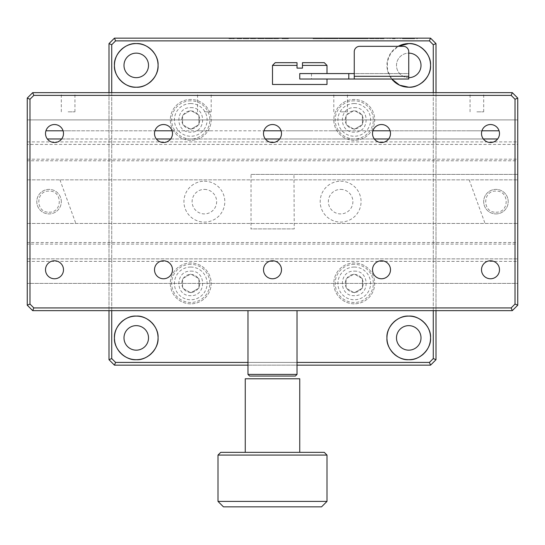 <?xml version="1.0" encoding="UTF-8"?>
<svg xmlns="http://www.w3.org/2000/svg" width="545" height="545" viewBox="0 0 545 545"><rect width="100%" height="100%" fill="white"/><g stroke="black" fill="none" stroke-linecap="round" stroke-linejoin="round"><path stroke-width="0.41" stroke-dasharray="2.73 2.04" d="M354.25 140.338A20.438 20.438 0 0 1 333.812 119.9A20.438 20.438 0 0 1 354.25 99.463A20.438 20.438 0 0 1 374.688 119.9A20.438 20.438 0 0 1 354.25 140.338A20.438 20.438 0 0 1 333.812 119.9A20.438 20.438 0 0 1 354.25 99.463A20.438 20.438 0 0 1 374.688 119.9A20.438 20.438 0 0 1 354.25 140.338M190.75 140.338A20.438 20.438 0 0 1 170.312 119.9A20.438 20.438 0 0 1 190.75 99.463A20.438 20.438 0 0 1 211.188 119.9A20.438 20.438 0 0 1 190.75 140.338A20.438 20.438 0 0 1 170.312 119.9A20.438 20.438 0 0 1 190.75 99.463A20.438 20.438 0 0 1 211.188 119.9A20.438 20.438 0 0 1 190.75 140.338M354.25 303.838A20.438 20.438 0 0 1 333.812 283.4A20.438 20.438 0 0 1 354.25 262.963A20.438 20.438 0 0 1 374.688 283.4A20.438 20.438 0 0 1 354.25 303.838A20.438 20.438 0 0 1 333.812 283.4A20.438 20.438 0 0 1 354.25 262.963A20.438 20.438 0 0 1 374.688 283.4A20.438 20.438 0 0 1 354.25 303.838M190.75 303.838A20.438 20.438 0 0 1 170.312 283.4A20.438 20.438 0 0 1 190.75 262.963A20.438 20.438 0 0 1 211.188 283.4A20.438 20.438 0 0 1 190.75 303.838A20.438 20.438 0 0 1 170.312 283.4A20.438 20.438 0 0 1 190.75 262.963A20.438 20.438 0 0 1 211.188 283.4A20.438 20.438 0 0 1 190.75 303.838M136.25 77.663A12.263 12.263 0 0 1 123.987 65.4A12.263 12.263 0 0 1 136.25 53.138A12.263 12.263 0 0 1 148.513 65.4A12.263 12.263 0 0 1 136.25 77.663M121.453 81.409A21.8 21.8 0 0 1 120.833 80.817M118.469 78.01A21.8 21.8 0 0 1 118.006 77.329M116.174 73.902A21.8 21.8 0 0 1 115.983 73.425M114.913 69.869A21.8 21.8 0 0 1 114.811 69.365M114.484 66.565A21.8 21.8 0 0 1 114.45 65.4M120.241 50.603A21.8 21.8 0 0 1 120.833 49.983M123.64 47.619A21.8 21.8 0 0 1 124.321 47.156M127.748 45.324A21.8 21.8 0 0 1 128.225 45.133M131.781 44.063A21.8 21.8 0 0 1 132.285 43.961M121.453 353.909A21.8 21.8 0 0 1 120.833 353.317M118.469 350.51A21.8 21.8 0 0 1 118.006 349.829M116.174 346.402A21.8 21.8 0 0 1 115.983 345.925M114.913 342.369A21.8 21.8 0 0 1 114.811 341.865M114.484 339.065A21.8 21.8 0 0 1 114.45 337.9M120.241 323.103A21.8 21.8 0 0 1 120.833 322.483M123.64 320.119A21.8 21.8 0 0 1 124.321 319.656M127.748 317.824A21.8 21.8 0 0 1 128.225 317.633M131.781 316.563A21.8 21.8 0 0 1 132.285 316.461M136.25 350.163A12.263 12.263 0 0 1 123.987 337.9A12.263 12.263 0 0 1 136.25 325.637A12.263 12.263 0 0 1 148.513 337.9A12.263 12.263 0 0 1 136.25 350.163M393.953 353.909A21.8 21.8 0 0 1 393.333 353.317M390.969 350.51A21.8 21.8 0 0 1 390.506 349.829M388.674 346.402A21.8 21.8 0 0 1 388.483 345.925M387.413 342.369A21.8 21.8 0 0 1 387.311 341.865M386.984 339.065A21.8 21.8 0 0 1 386.95 337.9M392.741 323.103A21.8 21.8 0 0 1 393.333 322.483M396.14 320.119A21.8 21.8 0 0 1 396.821 319.656M400.248 317.824A21.8 21.8 0 0 1 400.725 317.633M404.281 316.563A21.8 21.8 0 0 1 404.785 316.461M408.75 350.163A12.263 12.263 0 0 1 396.488 337.9A12.263 12.263 0 0 1 408.75 325.637A12.263 12.263 0 0 1 421.012 337.9A12.263 12.263 0 0 1 408.75 350.163M391.732 79.025L387.543 70.434L387.277 61.633L390.901 52.885L398.197 46.325A21.8 21.8 0 0 0 391.732 79.025M393.953 81.409A21.8 21.8 0 0 1 393.333 80.817M400.248 45.324A21.8 21.8 0 0 1 400.725 45.133M404.281 44.063A21.8 21.8 0 0 1 404.785 43.961M408.75 77.663A12.263 12.263 0 0 1 396.488 65.4A12.263 12.263 0 0 1 408.75 53.138A12.263 12.263 0 0 1 421.012 65.4A12.263 12.263 0 0 1 408.75 77.663A12.263 12.263 0 0 1 396.488 65.4A12.263 12.263 0 0 1 408.75 53.138M408.525 38.15L400.977 38.15L400.977 38.695L417.279 38.695L417.279 38.15L409.738 38.15M404.54 38.695L413.764 38.695L404.499 38.695L404.499 38.15L413.764 38.15L404.54 38.15M109 92.65L109 310.65M111.725 310.65L111.725 92.65M247.975 365.15L297.025 365.15M297.025 362.425L247.975 362.425M244.303 38.695L246.006 38.695L244.303 38.695L244.303 38.15L246.006 38.15L244.303 38.15L244.289 38.695L244.303 38.15M246.006 38.695L246.006 38.15L248.963 38.15L243.043 38.15L246.006 38.15L246.006 38.695L247.764 38.695L243.043 38.695L248.963 38.695L246.006 38.695L246.006 38.15L246.006 38.695M248.963 38.695L248.963 38.15M243.056 38.695L243.056 38.15M231.475 38.15L228.519 38.15L234.425 38.15L229.772 38.15L233.233 38.15L231.475 38.15L231.475 38.695L228.519 38.695L228.519 38.15L228.498 38.695L234.425 38.695L231.475 38.695L231.475 38.15M234.432 38.695L234.425 38.15L234.432 38.695M409.738 38.695L408.525 38.695M258.848 38.695L264.189 38.695L257.656 38.695L260.837 38.695L258.848 38.695L258.848 38.15L262.956 38.15L262.956 38.695L262.935 38.15L257.656 38.15L264.189 38.15L257.656 38.15L257.731 38.695L257.71 38.15M260.837 38.695L260.837 38.15L260.837 38.695L262.935 38.695L260.837 38.695M258.964 38.695L258.964 38.15M257.71 38.695L257.656 38.15L258.848 38.15M264.202 38.695L264.189 38.15M257.771 38.695L257.771 38.15M258.391 38.695L258.391 38.15M260.721 38.695L260.721 38.15M260.776 38.695L260.776 38.15M257.656 38.695L257.656 38.15M277.037 38.15L273.576 38.15L279.878 38.15L277.037 38.15L277.037 38.695L274.482 38.695L274.482 38.15M274.482 38.695L273.576 38.695L275.109 38.695L275.109 38.15M275.109 38.695L277.95 38.695L277.95 38.15M277.494 38.695L274.823 38.695L278.686 38.695L277.494 38.695L277.494 38.15M274.823 38.695L274.823 38.15L274.823 38.695M277.439 38.695L277.439 38.15M277.95 38.695L277.037 38.695M279.878 38.695L279.878 38.15M334.746 38.15L326.319 38.15L334.746 38.15L334.746 38.695L338.186 38.695L338.186 38.15L338.186 38.695L326.319 38.695L334.746 38.695L334.746 38.15M326.319 38.695L326.319 38.15L326.319 38.695M370.443 38.15L383.83 38.15L370.443 38.15L370.443 38.695L383.83 38.695L383.83 38.15L383.83 38.695L370.443 38.695L370.443 38.15M375.41 38.695L375.41 38.15M378.857 38.695L378.857 38.15M392.162 38.15L400.323 38.15L384.048 38.15L392.162 38.15L392.162 38.695L395.22 38.695L395.22 38.15M395.22 38.695L392.162 38.695M389.157 38.695L389.157 38.15M384.048 38.695L384.048 38.15L384.048 38.695M387.236 38.695L387.236 38.15L387.236 38.695M390.567 38.695L390.567 38.15M393.803 38.695L393.803 38.15M397.114 38.695L397.114 38.15L397.114 38.695M400.323 38.695L400.323 38.15M326.537 38.695L326.537 38.15L313.43 38.15L326.7 38.15L313.43 38.15L325.896 38.15L316.965 38.15L323.342 38.15L323.342 38.695L326.7 38.695L313.43 38.695L326.537 38.695M313.021 38.695L322.79 38.695L313.47 38.695L313.47 38.15L322.79 38.15L313.021 38.15L313.021 38.695M316.434 38.695L316.434 38.15L326.067 38.15L326.067 38.695L316.434 38.695L323.342 38.695M316.434 38.15L323.342 38.15M326.7 38.695L326.7 38.15M355.068 38.695L355.068 38.15L338.976 38.15L355.068 38.15L338.976 38.15L355.033 38.15L355.033 38.695L351.763 38.695L351.763 38.15L351.763 38.695L342.512 38.695L355.068 38.695L338.976 38.695L355.068 38.695M352.608 38.695L352.608 38.15M353.542 38.695L353.542 38.15M357.738 38.695L367.786 38.695L355.245 38.695L355.245 38.15L371.308 38.15L355.197 38.15L371.308 38.15L355.197 38.15L355.197 38.695L357.738 38.695L357.738 38.15M355.245 38.695L371.308 38.695L355.245 38.695M358.535 38.695L358.528 38.15M356.716 38.695L356.716 38.15M115.581 362.425L429.419 362.425L433.275 358.569L433.275 44.731L429.419 40.875L115.581 40.875L114.45 38.15L109 43.6L109 359.7L111.725 358.569L115.581 362.425L114.45 365.15L109 359.7M115.581 40.875L111.725 44.731L109 43.6M111.725 44.731L111.725 358.569M429.419 362.425L430.55 365.15L114.45 365.15M434.365 359.026L436 359.7L430.55 365.15M433.275 44.731L435.455 43.825M436 359.7L436 43.6L430.55 38.15L429.419 40.875M430.55 38.15L114.45 38.15M284.32 38.15L288.462 38.15L282.16 38.15L287.045 38.15L284.32 38.15L284.32 38.695L281.881 38.695L281.881 38.15L281.86 38.695L285.226 38.695L285.226 38.15M285.226 38.695L288.237 38.695L288.237 38.15M288.237 38.695L288.462 38.15M288.462 38.695L287.269 38.695L287.269 38.15L287.29 38.695L285.171 38.695L285.171 38.15L285.171 38.695L283.127 38.695L283.127 38.15M283.127 38.695L284.606 38.695L284.606 38.15M284.606 38.695L287.045 38.695L287.045 38.15M287.045 38.695L288.291 38.695L288.291 38.15L288.291 38.695L284.32 38.695M286.023 38.695L286.023 38.15M269.026 38.15L265.108 38.15L272.882 38.15L269.026 38.15L269.026 38.695L266.471 38.695L266.471 38.15M266.471 38.695L265.108 38.695L265.108 38.15M265.108 38.695L268.399 38.695L268.399 38.15L268.399 38.695L269.646 38.695L269.646 38.15M269.646 38.695L272.882 38.695L272.882 38.15M272.882 38.695L269.026 38.695M271.58 38.695L271.58 38.15M252.533 38.695L256.511 38.695L250.38 38.695L251.34 38.695L251.34 38.15L250.38 38.15L256.511 38.15L251.34 38.15L251.34 38.695L251.34 38.15L251.34 38.695L252.533 38.695L252.533 38.15M255.544 38.695L255.544 38.15M256.511 38.695L256.511 38.15M252.424 38.695L252.424 38.15M240.27 38.15L235.726 38.15L241.462 38.15L240.27 38.15L240.27 38.695L238.799 38.695L238.799 38.15L240.502 38.15L237.034 38.15L238.799 38.15L238.799 38.695L236.98 38.695L236.98 38.15M236.98 38.695L236.925 38.15M236.925 38.695L238.969 38.695L238.969 38.15L238.969 38.695L241.748 38.695L241.748 38.15M240.502 38.695L237.034 38.695L240.502 38.695L240.502 38.15M237.034 38.695L237.034 38.15M238.799 38.695L238.799 38.15M241.748 38.695L240.27 38.695M235.733 38.695L235.733 38.15M238.853 38.695L238.853 38.15M241.462 38.695L241.462 38.15M433.275 92.65L433.275 310.65M436 310.65L436 92.65M423.547 49.391A21.8 21.8 0 0 1 424.167 49.983M426.531 52.79A21.8 21.8 0 0 1 426.994 53.471M428.826 56.898A21.8 21.8 0 0 1 429.017 57.375M430.087 60.931A21.8 21.8 0 0 1 430.189 61.435M430.516 64.235A21.8 21.8 0 0 1 430.55 65.4M424.759 80.197A21.8 21.8 0 0 1 424.167 80.817M421.36 83.181A21.8 21.8 0 0 1 420.679 83.644M417.252 85.476A21.8 21.8 0 0 1 416.775 85.667M413.219 86.737A21.8 21.8 0 0 1 412.715 86.839M423.547 321.891A21.8 21.8 0 0 1 424.167 322.483M426.531 325.29A21.8 21.8 0 0 1 426.994 325.971M428.826 329.398A21.8 21.8 0 0 1 429.017 329.875M430.087 333.431A21.8 21.8 0 0 1 430.189 333.935M430.516 336.735A21.8 21.8 0 0 1 430.55 337.9M424.759 352.697A21.8 21.8 0 0 1 424.167 353.317M421.36 355.681A21.8 21.8 0 0 1 420.679 356.144M417.252 357.976A21.8 21.8 0 0 1 416.775 358.167M413.219 359.237A21.8 21.8 0 0 1 412.715 359.339M151.047 321.891A21.8 21.8 0 0 1 151.667 322.483M154.031 325.29A21.8 21.8 0 0 1 154.494 325.971M156.326 329.398A21.8 21.8 0 0 1 156.517 329.875M157.587 333.431A21.8 21.8 0 0 1 157.689 333.935M158.016 336.735A21.8 21.8 0 0 1 158.05 337.9M152.259 352.697A21.8 21.8 0 0 1 151.667 353.317M148.86 355.681A21.8 21.8 0 0 1 148.179 356.144M144.752 357.976A21.8 21.8 0 0 1 144.275 358.167M140.719 359.237A21.8 21.8 0 0 1 140.215 359.339M354.25 107.638C370.062 106.949 370.069 132.851 354.25 132.162C338.438 132.851 338.431 106.949 354.25 107.638M190.75 107.638C206.562 106.949 206.569 132.851 190.75 132.162C174.938 132.851 174.931 106.949 190.75 107.638M354.25 271.137C370.062 270.449 370.069 296.351 354.25 295.663C338.438 296.351 338.431 270.449 354.25 271.137M190.75 271.137C206.562 270.449 206.569 296.351 190.75 295.663C174.938 296.351 174.931 270.449 190.75 271.137M151.047 49.391A21.8 21.8 0 0 1 151.667 49.983M154.031 52.79A21.8 21.8 0 0 1 154.494 53.471M156.326 56.898A21.8 21.8 0 0 1 156.517 57.375M157.587 60.931A21.8 21.8 0 0 1 157.689 61.435M158.016 64.235A21.8 21.8 0 0 1 158.05 65.4M152.259 80.197A21.8 21.8 0 0 1 151.667 80.817M148.86 83.181A21.8 21.8 0 0 1 148.179 83.644M144.752 85.476A21.8 21.8 0 0 1 144.275 85.667M140.719 86.737A21.8 21.8 0 0 1 140.215 86.839M299.75 73.575L408.75 73.575L408.75 51.775A5.45 5.45 0 0 0 403.3 46.325L359.7 46.325A5.45 5.45 0 0 0 354.25 51.775L354.25 73.575L408.75 73.575L408.75 79.025L299.75 79.025M275.225 62.675L297.025 62.675L297.025 68.125L302.475 68.125L302.475 62.675L324.275 62.675M302.475 65.4L327 65.4M354.25 79.025L354.25 73.575M348.8 79.025L348.8 73.575M272.5 65.4L297.025 65.4M272.5 84.475L327 84.475M245.25 452.35L299.75 452.35L245.25 452.35M321.55 506.85L223.45 506.85M327 501.4L218 501.4M327 455.075L218 455.075M324.275 452.35L220.725 452.35M299.75 378.775L245.25 378.775M297.025 310.65L247.975 310.65L297.025 310.65M204.375 92.65L211.188 92.65L204.375 92.65M204.375 111.834L211.188 111.834L204.375 111.834M340.625 92.65L347.438 92.65L340.625 92.65M340.625 111.834L347.438 111.834L340.625 111.834M476.875 92.65L483.688 92.65L476.875 92.65M476.875 111.834L483.688 111.834L476.875 111.834M68.125 92.65L74.938 92.65L68.125 92.65M68.125 111.834L74.938 111.834L68.125 111.834M29.975 99.231L27.25 98.1L32.7 92.65L27.25 98.1L32.7 92.65L512.3 92.65L32.7 92.65L33.831 95.375L29.975 99.231L29.975 304.069L33.831 307.925L511.169 307.925L515.025 304.069L515.025 99.231L511.169 95.375L33.831 95.375M299.75 92.65C285.75 92.65 285.75 92.65 299.75 92.65C313.75 92.65 313.75 92.65 299.75 92.65M511.169 95.375L512.3 92.65L517.75 98.1L512.3 92.65L517.75 98.1L517.75 305.2L515.025 304.069M27.25 244.099L27.25 98.1L27.25 119.9L517.75 119.9L27.25 119.9L27.25 261.402L27.25 244.099L517.75 244.099L517.75 283.4L27.25 283.4L517.75 283.4L517.75 305.2L512.3 310.65L511.169 307.925M499.07 130.8L45.93 130.8M63.07 130.8L154.93 130.8M172.07 130.8L263.93 130.8M281.07 130.8L372.93 130.8M390.07 130.8L481.93 130.8M27.25 98.1L27.25 160.775L517.75 160.775L517.75 98.1L517.75 244.099M332.45 130.8L348.8 130.8L332.45 130.8M468.7 130.8L485.05 130.8L468.7 130.8M299.75 130.8C313.75 130.8 313.75 130.8 299.75 130.8C285.75 130.8 285.75 130.8 299.75 130.8M196.2 130.8L212.55 130.8L196.2 130.8M68.125 130.8C78.623 130.8 78.623 130.8 68.125 130.8C57.627 130.8 57.627 130.8 68.125 130.8M47.347 138.975L497.653 138.975M335.175 138.975L346.075 138.975L335.175 138.975M471.425 138.975L482.325 138.975L471.425 138.975M291.575 138.975L307.925 138.975L291.575 138.975M198.925 138.975L209.825 138.975L198.925 138.975M62.675 138.975L73.575 138.975L62.675 138.975M61.653 138.975L156.347 138.975M170.653 138.975L265.347 138.975M279.653 138.975L374.347 138.975M388.653 138.975L483.347 138.975M27.25 159.201L517.75 159.201M27.25 141.898L517.75 141.898M251.034 174.4L517.75 174.4L251.034 174.4L251.034 228.9L294.239 228.9L293.966 174.4M340.625 181.213A20.438 20.438 0 0 1 361.062 201.65A20.438 20.438 0 0 1 340.625 222.088A20.438 20.438 0 0 1 320.188 201.65A20.438 20.438 0 0 1 340.625 181.213M294.239 228.9L250.761 228.9M204.375 181.213A20.438 20.438 0 0 1 224.812 201.65A20.438 20.438 0 0 1 204.375 222.088A20.438 20.438 0 0 1 183.938 201.65A20.438 20.438 0 0 1 204.375 181.213M27.25 261.402L517.75 261.402M29.975 304.069L27.25 305.2L32.7 310.65L27.25 305.2L32.7 310.65L33.831 307.925M32.7 310.65L512.3 310.65L517.75 305.2L512.3 310.65L32.7 310.65L512.3 310.65M354.25 128.892A8.992 8.992 0 0 1 345.257 119.9A8.992 8.992 0 0 1 354.25 110.908A8.992 8.992 0 0 1 363.243 119.9A8.992 8.992 0 0 1 354.25 128.892M354.25 292.392A8.992 8.992 0 0 1 345.257 283.4A8.992 8.992 0 0 1 354.25 274.408A8.992 8.992 0 0 1 363.243 283.4A8.992 8.992 0 0 1 354.25 292.392M190.75 292.392A8.992 8.992 0 0 1 181.758 283.4A8.992 8.992 0 0 1 190.75 274.408A8.992 8.992 0 0 1 199.743 283.4A8.992 8.992 0 0 1 190.75 292.392M190.75 128.892A8.992 8.992 0 0 1 181.758 119.9A8.992 8.992 0 0 1 190.75 110.908A8.992 8.992 0 0 1 199.743 119.9A8.992 8.992 0 0 1 190.75 128.892M340.625 189.388A12.263 12.263 0 0 1 352.887 201.65A12.263 12.263 0 0 1 340.625 213.912A12.263 12.263 0 0 1 328.363 201.65A12.263 12.263 0 0 1 340.625 189.388M204.375 189.388A12.263 12.263 0 0 1 216.638 201.65A12.263 12.263 0 0 1 204.375 213.912A12.263 12.263 0 0 1 192.113 201.65A12.263 12.263 0 0 1 204.375 189.388M517.75 98.1L515.025 99.231M297.025 374.415L247.975 374.415M295.39 376.05L249.61 376.05M49.05 212.209C62.668 212.788 62.668 190.512 49.05 191.091C35.432 190.512 35.432 212.788 49.05 212.209M61.312 201.65A12.263 12.263 0 0 0 49.05 189.388A12.263 12.263 0 0 0 36.788 201.65A12.263 12.263 0 0 0 49.05 213.912A12.263 12.263 0 0 0 61.312 201.65A12.263 12.263 0 0 0 49.05 189.388A12.263 12.263 0 0 0 36.788 201.65A12.263 12.263 0 0 0 49.05 213.912A12.263 12.263 0 0 0 61.312 201.65M495.95 212.209C509.568 212.788 509.568 190.512 495.95 191.091C482.332 190.512 482.332 212.788 495.95 212.209M495.95 213.912A12.263 12.263 0 0 0 508.213 201.65A12.263 12.263 0 0 0 495.95 189.388A12.263 12.263 0 0 0 483.688 201.65A12.263 12.263 0 0 0 495.95 213.912A12.263 12.263 0 0 1 483.688 201.65A12.263 12.263 0 0 1 495.95 189.388A12.263 12.263 0 0 1 508.213 201.65A12.263 12.263 0 0 1 495.95 213.912A12.263 12.263 0 0 1 483.688 201.65A12.263 12.263 0 0 1 495.95 189.388M263.507 269.775A8.992 8.992 0 0 0 272.5 278.767A8.992 8.992 0 0 0 281.493 269.775A8.992 8.992 0 0 0 272.5 260.783A8.992 8.992 0 0 0 263.507 269.775M272.5 142.517A8.992 8.992 0 0 0 281.493 133.525A8.992 8.992 0 0 0 272.5 124.533A8.992 8.992 0 0 0 263.507 133.525A8.992 8.992 0 0 0 272.5 142.517M372.507 133.525A8.992 8.992 0 0 0 381.5 142.517A8.992 8.992 0 0 0 390.493 133.525A8.992 8.992 0 0 0 381.5 124.533A8.992 8.992 0 0 0 372.507 133.525M490.5 142.517A8.992 8.992 0 0 0 499.493 133.525A8.992 8.992 0 0 0 490.5 124.533A8.992 8.992 0 0 0 481.507 133.525A8.992 8.992 0 0 0 490.5 142.517M154.508 133.525A8.992 8.992 0 0 0 163.5 142.517A8.992 8.992 0 0 0 172.493 133.525A8.992 8.992 0 0 0 163.5 124.533A8.992 8.992 0 0 0 154.508 133.525M45.508 133.525A8.992 8.992 0 0 0 54.5 142.517A8.992 8.992 0 0 0 63.493 133.525A8.992 8.992 0 0 0 54.5 124.533A8.992 8.992 0 0 0 45.508 133.525M372.507 269.775A8.992 8.992 0 0 0 381.5 278.767A8.992 8.992 0 0 0 390.493 269.775A8.992 8.992 0 0 0 381.5 260.783A8.992 8.992 0 0 0 372.507 269.775M481.507 269.775A8.992 8.992 0 0 0 490.5 278.767A8.992 8.992 0 0 0 499.493 269.775A8.992 8.992 0 0 0 490.5 260.783A8.992 8.992 0 0 0 481.507 269.775M154.508 269.775A8.992 8.992 0 0 0 163.5 278.767A8.992 8.992 0 0 0 172.493 269.775A8.992 8.992 0 0 0 163.5 260.783A8.992 8.992 0 0 0 154.508 269.775M45.508 269.775A8.992 8.992 0 0 0 54.5 278.767A8.992 8.992 0 0 0 63.493 269.775A8.992 8.992 0 0 0 54.5 260.783A8.992 8.992 0 0 0 45.508 269.775M517.75 160.775L517.75 144.425L27.25 144.425L517.75 144.425L517.75 223.45L27.25 223.45L27.25 258.875L517.75 258.875L27.25 258.875L27.25 242.525L27.25 305.2M27.25 160.775L27.25 179.85L517.75 179.85L27.25 179.85L27.25 223.45L517.75 223.45L517.75 258.875L517.75 242.525L27.25 242.525M512.3 92.65L32.7 92.65M517.75 305.2L517.75 242.525M469.184 179.85L485.05 223.45M59.95 179.85L75.816 223.45M354.25 100.825A19.075 19.075 0 0 0 335.175 119.9A19.075 19.075 0 0 0 354.25 138.975A19.075 19.075 0 0 0 373.325 119.9A19.075 19.075 0 0 0 354.25 100.825M362.425 115.179L362.425 124.621L362.425 115.179L354.25 110.458L346.075 115.179L346.075 124.621L354.25 129.342L346.075 124.621L346.075 115.179L354.25 110.458L362.425 115.179M362.425 124.621L354.25 129.342L362.425 124.621M190.75 100.825A19.075 19.075 0 0 0 171.675 119.9A19.075 19.075 0 0 0 190.75 138.975A19.075 19.075 0 0 0 209.825 119.9A19.075 19.075 0 0 0 190.75 100.825M198.925 115.179L198.925 124.621L198.925 115.179L190.75 110.458L182.575 115.179L182.575 124.621L190.75 129.342L182.575 124.621L182.575 115.179L190.75 110.458L198.925 115.179M198.925 124.621L190.75 129.342L198.925 124.621M190.75 264.325A19.075 19.075 0 0 0 171.675 283.4A19.075 19.075 0 0 0 190.75 302.475A19.075 19.075 0 0 0 209.825 283.4A19.075 19.075 0 0 0 190.75 264.325M198.925 278.679L198.925 288.121L198.925 278.679L190.75 273.958L182.575 278.679L182.575 288.121L190.75 292.842L182.575 288.121L182.575 278.679L190.75 273.958L198.925 278.679M198.925 288.121L190.75 292.842L198.925 288.121M354.25 264.325A19.075 19.075 0 0 0 335.175 283.4A19.075 19.075 0 0 0 354.25 302.475A19.075 19.075 0 0 0 373.325 283.4A19.075 19.075 0 0 0 354.25 264.325M362.425 278.679L362.425 288.121L362.425 278.679L354.25 273.958L346.075 278.679L346.075 288.121L354.25 292.842L346.075 288.121L346.075 278.679L354.25 273.958L362.425 278.679M362.425 288.121L354.25 292.842L362.425 288.121M311.481 73.575L311.481 79.025M49.05 189.388A12.263 12.263 0 0 0 36.788 201.65A12.263 12.263 0 0 0 49.05 213.912M354.25 103.55A16.35 16.35 0 0 0 337.9 119.9A16.35 16.35 0 0 0 354.25 136.25A16.35 16.35 0 0 0 370.6 119.9A16.35 16.35 0 0 0 354.25 103.55M190.75 103.55A16.35 16.35 0 0 0 174.4 119.9A16.35 16.35 0 0 0 190.75 136.25A16.35 16.35 0 0 0 207.1 119.9A16.35 16.35 0 0 0 190.75 103.55M190.75 267.05A16.35 16.35 0 0 0 174.4 283.4A16.35 16.35 0 0 0 190.75 299.75A16.35 16.35 0 0 0 207.1 283.4A16.35 16.35 0 0 0 190.75 267.05M354.25 267.05A16.35 16.35 0 0 0 337.9 283.4A16.35 16.35 0 0 0 354.25 299.75A16.35 16.35 0 0 0 370.6 283.4A16.35 16.35 0 0 0 354.25 267.05M413.764 38.695L413.764 38.15M243.029 38.15L243.029 38.695L243.043 38.15M262.942 38.15L262.942 38.695M322.79 38.695L322.79 38.15M338.976 38.695L338.976 38.15M342.498 38.695L342.498 38.15M371.315 38.695L371.315 38.15M367.793 38.695L367.793 38.15M235.726 38.15L235.726 38.695L235.726 38.15M211.188 111.834L211.188 92.65M347.438 111.834L347.438 92.65M483.688 111.834L483.688 92.65M74.938 111.834L74.938 92.65M61.312 111.834L61.312 92.65M470.062 111.834L470.062 92.65M333.812 111.834L333.812 92.65M197.562 111.834L197.562 92.65"/><path stroke-width="0.82" d="M136.25 77.663A12.263 12.263 0 0 1 123.987 65.4A12.263 12.263 0 0 1 136.25 53.138A12.263 12.263 0 0 1 148.513 65.4A12.263 12.263 0 0 1 136.25 77.663M140.215 86.839A21.8 21.8 0 0 1 136.25 87.2C125.418 88.14 113.51 76.232 114.45 65.4C113.51 54.568 125.418 42.66 136.25 43.6C147.082 42.66 158.99 54.568 158.05 65.4C158.99 76.232 147.082 88.14 136.25 87.2A21.8 21.8 0 0 1 132.932 86.948M132.68 86.907A21.8 21.8 0 0 1 128.722 85.858M128.654 85.838A21.8 21.8 0 0 1 124.444 83.726M124.321 83.644A21.8 21.8 0 0 1 121.453 81.409M120.833 80.817A21.8 21.8 0 0 1 118.469 78.01M118.006 77.329A21.8 21.8 0 0 1 116.174 73.902M115.983 73.425A21.8 21.8 0 0 1 114.913 69.869M114.811 69.365A21.8 21.8 0 0 1 114.484 66.565M114.45 65.4A21.8 21.8 0 0 1 114.723 61.973M114.743 61.858A21.8 21.8 0 0 1 115.792 57.872M115.812 57.804A21.8 21.8 0 0 1 117.924 53.594M118.006 53.471A21.8 21.8 0 0 1 120.241 50.603M120.833 49.983A21.8 21.8 0 0 1 123.64 47.619M124.321 47.156A21.8 21.8 0 0 1 127.748 45.324M128.225 45.133A21.8 21.8 0 0 1 131.781 44.063M132.285 43.961A21.8 21.8 0 0 1 139.568 43.852M140.215 359.339A21.8 21.8 0 0 1 136.25 359.7C125.418 360.64 113.51 348.732 114.45 337.9C113.51 327.068 125.418 315.16 136.25 316.1A21.8 21.8 0 0 1 139.568 316.352M132.285 316.461A21.8 21.8 0 0 1 136.25 316.1C147.082 315.16 158.99 327.068 158.05 337.9C158.99 348.732 147.082 360.64 136.25 359.7A21.8 21.8 0 0 1 132.932 359.448M132.68 359.407A21.8 21.8 0 0 1 128.722 358.358M128.654 358.338A21.8 21.8 0 0 1 124.444 356.226M124.321 356.144A21.8 21.8 0 0 1 121.453 353.909M120.833 353.317A21.8 21.8 0 0 1 118.469 350.51M118.006 349.829A21.8 21.8 0 0 1 116.174 346.402M115.983 345.925A21.8 21.8 0 0 1 114.913 342.369M114.811 341.865A21.8 21.8 0 0 1 114.484 339.065M114.45 337.9A21.8 21.8 0 0 1 114.723 334.473M114.743 334.358A21.8 21.8 0 0 1 115.792 330.372M115.812 330.304A21.8 21.8 0 0 1 117.924 326.094M118.006 325.971A21.8 21.8 0 0 1 120.241 323.103M120.833 322.483A21.8 21.8 0 0 1 123.64 320.119M124.321 319.656A21.8 21.8 0 0 1 127.748 317.824M128.225 317.633A21.8 21.8 0 0 1 131.781 316.563M136.25 350.163A12.263 12.263 0 0 1 123.987 337.9A12.263 12.263 0 0 1 136.25 325.637A12.263 12.263 0 0 1 148.513 337.9A12.263 12.263 0 0 1 136.25 350.163M412.715 359.339A21.8 21.8 0 0 1 408.75 359.7C397.918 360.64 386.01 348.732 386.95 337.9C386.01 327.068 397.918 315.16 408.75 316.1A21.8 21.8 0 0 1 412.068 316.352M404.785 316.461A21.8 21.8 0 0 1 408.75 316.1C419.582 315.16 431.49 327.068 430.55 337.9C431.49 348.732 419.582 360.64 408.75 359.7A21.8 21.8 0 0 1 405.432 359.448M405.18 359.407A21.8 21.8 0 0 1 400.807 358.201M400.725 358.167A21.8 21.8 0 0 1 396.944 356.226M396.821 356.144A21.8 21.8 0 0 1 393.953 353.909M393.333 353.317A21.8 21.8 0 0 1 390.969 350.51M390.506 349.829A21.8 21.8 0 0 1 388.674 346.402M388.483 345.925A21.8 21.8 0 0 1 387.413 342.369M387.311 341.865A21.8 21.8 0 0 1 386.984 339.065M386.95 337.9A21.8 21.8 0 0 1 387.223 334.473M387.243 334.358A21.8 21.8 0 0 1 388.292 330.372M388.312 330.304A21.8 21.8 0 0 1 390.424 326.094M390.506 325.971A21.8 21.8 0 0 1 392.741 323.103M393.333 322.483A21.8 21.8 0 0 1 396.14 320.119M396.821 319.656A21.8 21.8 0 0 1 400.248 317.824M400.725 317.633A21.8 21.8 0 0 1 404.281 316.563M408.75 350.163A12.263 12.263 0 0 1 396.488 337.9A12.263 12.263 0 0 1 408.75 325.637A12.263 12.263 0 0 1 421.012 337.9A12.263 12.263 0 0 1 408.75 350.163M412.715 86.839A21.8 21.8 0 0 1 408.75 87.2L399.642 85.204L391.732 79.025A21.8 21.8 0 0 0 393.333 80.817M400.248 45.324A21.8 21.8 0 0 0 398.197 46.325L408.75 43.6A21.8 21.8 0 0 1 412.068 43.852M404.785 43.961A21.8 21.8 0 0 1 408.75 43.6C419.582 42.66 431.49 54.568 430.55 65.4C431.49 76.232 419.582 88.14 408.75 87.2A21.8 21.8 0 0 1 405.432 86.948M405.18 86.907A21.8 21.8 0 0 1 401.222 85.858M401.154 85.838A21.8 21.8 0 0 1 396.944 83.726M396.821 83.644A21.8 21.8 0 0 1 393.953 81.409M400.725 45.133A21.8 21.8 0 0 1 404.281 44.063M111.725 92.65L111.725 44.731L109 43.6L109 92.65M109 310.65L109 359.7L111.725 358.569L111.725 310.65M109 359.7L114.45 365.15L247.975 365.15M111.725 358.569L115.581 362.425L114.45 365.15M297.025 365.15L430.55 365.15L429.419 362.425L297.025 362.425M247.975 362.425L115.581 362.425M430.55 365.15L436 359.7L436 310.65M429.419 362.425L433.275 358.569L436 359.7M433.275 310.65L433.275 358.569L434.365 359.026M435.455 43.825L436 43.6L430.55 38.15L114.45 38.15L109 43.6M436 92.65L436 43.6L433.275 44.731L429.419 40.875L430.55 38.15M433.275 44.731L433.275 92.65M114.45 38.15L115.581 40.875L111.725 44.731M115.581 40.875L429.419 40.875M408.75 53.138A12.263 12.263 0 0 1 421.012 65.4A12.263 12.263 0 0 1 408.75 77.663M412.32 43.893A21.8 21.8 0 0 1 416.278 44.942M416.346 44.962A21.8 21.8 0 0 1 420.556 47.074M420.679 47.156A21.8 21.8 0 0 1 423.547 49.391M424.167 49.983A21.8 21.8 0 0 1 426.531 52.79M426.994 53.471A21.8 21.8 0 0 1 428.826 56.898M429.017 57.375A21.8 21.8 0 0 1 430.087 60.931M430.189 61.435A21.8 21.8 0 0 1 430.516 64.235M430.55 65.4A21.8 21.8 0 0 1 430.278 68.827M430.257 68.943A21.8 21.8 0 0 1 429.208 72.928M429.188 72.996A21.8 21.8 0 0 1 427.076 77.206M426.994 77.329A21.8 21.8 0 0 1 424.759 80.197M424.167 80.817A21.8 21.8 0 0 1 421.36 83.181M420.679 83.644A21.8 21.8 0 0 1 417.252 85.476M416.775 85.667A21.8 21.8 0 0 1 413.219 86.737M412.32 316.393A21.8 21.8 0 0 1 416.278 317.442M416.346 317.463A21.8 21.8 0 0 1 420.556 319.574M420.679 319.656A21.8 21.8 0 0 1 423.547 321.891M424.167 322.483A21.8 21.8 0 0 1 426.531 325.29M426.994 325.971A21.8 21.8 0 0 1 428.826 329.398M429.017 329.875A21.8 21.8 0 0 1 430.087 333.431M430.189 333.935A21.8 21.8 0 0 1 430.516 336.735M430.55 337.9A21.8 21.8 0 0 1 430.278 341.327M430.257 341.442A21.8 21.8 0 0 1 429.208 345.428M429.188 345.496A21.8 21.8 0 0 1 427.076 349.706M426.994 349.829A21.8 21.8 0 0 1 424.759 352.697M424.167 353.317A21.8 21.8 0 0 1 421.36 355.681M420.679 356.144A21.8 21.8 0 0 1 417.252 357.976M416.775 358.167A21.8 21.8 0 0 1 413.219 359.237M139.82 316.393A21.8 21.8 0 0 1 143.778 317.442M143.846 317.463A21.8 21.8 0 0 1 148.056 319.574M148.179 319.656A21.8 21.8 0 0 1 151.047 321.891M151.667 322.483A21.8 21.8 0 0 1 154.031 325.29M154.494 325.971A21.8 21.8 0 0 1 156.326 329.398M156.517 329.875A21.8 21.8 0 0 1 157.587 333.431M157.689 333.935A21.8 21.8 0 0 1 158.016 336.735M158.05 337.9A21.8 21.8 0 0 1 157.778 341.327M157.757 341.442A21.8 21.8 0 0 1 156.708 345.428M156.688 345.496A21.8 21.8 0 0 1 154.576 349.706M154.494 349.829A21.8 21.8 0 0 1 152.259 352.697M151.667 353.317A21.8 21.8 0 0 1 148.86 355.681M148.179 356.144A21.8 21.8 0 0 1 144.752 357.976M144.275 358.167A21.8 21.8 0 0 1 140.719 359.237M139.82 43.893A21.8 21.8 0 0 1 144.193 45.099M144.275 45.133A21.8 21.8 0 0 1 148.056 47.074M148.179 47.156A21.8 21.8 0 0 1 151.047 49.391M151.667 49.983A21.8 21.8 0 0 1 154.031 52.79M154.494 53.471A21.8 21.8 0 0 1 156.326 56.898M156.517 57.375A21.8 21.8 0 0 1 157.587 60.931M157.689 61.435A21.8 21.8 0 0 1 158.016 64.235M158.05 65.4A21.8 21.8 0 0 1 157.778 68.827M157.757 68.943A21.8 21.8 0 0 1 156.708 72.928M156.688 72.996A21.8 21.8 0 0 1 154.576 77.206M154.494 77.329A21.8 21.8 0 0 1 152.259 80.197M151.667 80.817A21.8 21.8 0 0 1 148.86 83.181M148.179 83.644A21.8 21.8 0 0 1 144.752 85.476M144.275 85.667A21.8 21.8 0 0 1 140.719 86.737M327 79.025L327 84.475L272.5 84.475L272.5 65.4L297.025 65.4L297.025 62.675L275.225 62.675L272.5 65.4M327 73.575L327 65.4L302.475 65.4L302.475 68.125L297.025 68.125L297.025 65.4M302.475 65.4L302.475 62.675L324.275 62.675L327 65.4M354.25 76.3L354.25 51.775A5.45 5.45 0 0 1 359.7 46.325L403.3 46.325A5.45 5.45 0 0 1 408.75 51.775L408.75 76.3L354.25 76.3L354.25 79.025L408.75 79.025L408.75 76.3M348.8 73.575L299.75 73.575L299.75 79.025L348.8 79.025L348.8 73.575L354.25 73.575M348.8 79.025L354.25 79.025M245.25 452.35L245.25 378.775L299.75 378.775L299.75 452.35M218 455.075L220.725 452.35L324.275 452.35L327 455.075L327 501.4L218 501.4L218 455.075L327 455.075M218 501.4L223.45 506.85L321.55 506.85L327 501.4M297.025 374.415L247.975 374.415L249.61 376.05L295.39 376.05L297.025 374.415L297.025 310.65M247.975 374.415L247.975 310.65M45.93 130.8L63.07 130.8M154.93 130.8L172.07 130.8M263.93 130.8L281.07 130.8M372.93 130.8L390.07 130.8M481.93 130.8L499.07 130.8M47.347 138.975L61.653 138.975M156.347 138.975L170.653 138.975M265.347 138.975L279.653 138.975M374.347 138.975L388.653 138.975M483.347 138.975L497.653 138.975M263.507 269.775A8.992 8.992 0 0 0 272.5 278.767A8.992 8.992 0 0 0 281.493 269.775A8.992 8.992 0 0 0 272.5 260.783A8.992 8.992 0 0 0 263.507 269.775M272.5 142.517A8.992 8.992 0 0 0 281.493 133.525A8.992 8.992 0 0 0 272.5 124.533A8.992 8.992 0 0 0 263.507 133.525A8.992 8.992 0 0 0 272.5 142.517M372.507 133.525A8.992 8.992 0 0 0 381.5 142.517A8.992 8.992 0 0 0 390.493 133.525A8.992 8.992 0 0 0 381.5 124.533A8.992 8.992 0 0 0 372.507 133.525M490.5 142.517A8.992 8.992 0 0 0 499.493 133.525A8.992 8.992 0 0 0 490.5 124.533A8.992 8.992 0 0 0 481.507 133.525A8.992 8.992 0 0 0 490.5 142.517M154.508 133.525A8.992 8.992 0 0 0 163.5 142.517A8.992 8.992 0 0 0 172.493 133.525A8.992 8.992 0 0 0 163.5 124.533A8.992 8.992 0 0 0 154.508 133.525M45.508 133.525A8.992 8.992 0 0 0 54.5 142.517A8.992 8.992 0 0 0 63.493 133.525A8.992 8.992 0 0 0 54.5 124.533A8.992 8.992 0 0 0 45.508 133.525M372.507 269.775A8.992 8.992 0 0 0 381.5 278.767A8.992 8.992 0 0 0 390.493 269.775A8.992 8.992 0 0 0 381.5 260.783A8.992 8.992 0 0 0 372.507 269.775M481.507 269.775A8.992 8.992 0 0 0 490.5 278.767A8.992 8.992 0 0 0 499.493 269.775A8.992 8.992 0 0 0 490.5 260.783A8.992 8.992 0 0 0 481.507 269.775M154.508 269.775A8.992 8.992 0 0 0 163.5 278.767A8.992 8.992 0 0 0 172.493 269.775A8.992 8.992 0 0 0 163.5 260.783A8.992 8.992 0 0 0 154.508 269.775M45.508 269.775A8.992 8.992 0 0 0 54.5 278.767A8.992 8.992 0 0 0 63.493 269.775A8.992 8.992 0 0 0 54.5 260.783A8.992 8.992 0 0 0 45.508 269.775M512.3 310.65L517.75 305.2L515.025 304.069L511.169 307.925L512.3 310.65L32.7 310.65L27.25 305.2L27.25 98.1L29.975 99.231L33.831 95.375L32.7 92.65L512.3 92.65L511.169 95.375L515.025 99.231L517.75 98.1L517.75 305.2M32.7 310.65L33.831 307.925L29.975 304.069L27.25 305.2M29.975 304.069L29.975 99.231M511.169 307.925L33.831 307.925M515.025 99.231L515.025 304.069M517.75 98.1L512.3 92.65M33.831 95.375L511.169 95.375M27.25 98.1L32.7 92.65"/></g></svg>
